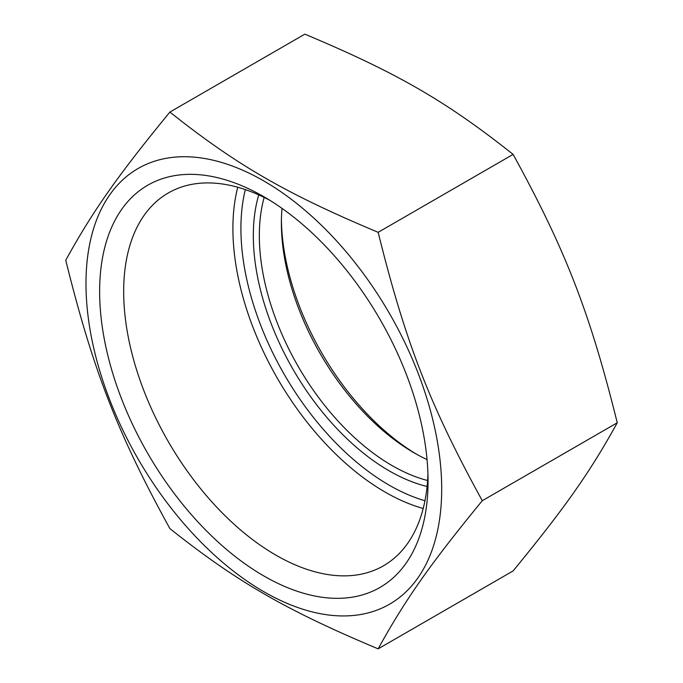 <?xml version="1.0" encoding="UTF-8"?>
<svg xmlns="http://www.w3.org/2000/svg" width="683" height="683" viewBox="0 0 683 683"><rect width="100%" height="100%" fill="white"/><g stroke="black" fill="none" stroke-linecap="round" stroke-linejoin="round"><path stroke-width="1.02" d="M85.981 283.65A251.532 145.223 -120 0 0 352.769 615.537A251.532 145.223 -120 0 0 352.769 259.822A251.532 145.223 -120 0 0 85.981 283.65M169.888 528.608C117.485 433.244 92.99 370.109 65.747 260.223C92.99 210.834 117.485 175.983 169.888 112.072C236.941 165.312 285.938 193.596 378.151 232.314C405.395 342.2 429.889 405.335 482.283 500.699C429.889 564.61 405.395 599.461 378.151 648.85C285.938 610.132 236.941 581.848 169.888 528.608M378.151 648.85L513.112 570.928C565.515 507.017 590.01 472.166 617.253 422.777C590.01 312.891 565.515 249.756 513.112 154.392C446.059 101.152 397.062 72.868 304.849 34.15L169.888 112.072M378.151 232.314L513.112 154.392M427.942 474.002A215.23 124.263 60 0 1 383.479 565.789A215.23 124.263 60 0 1 275.864 555.125A215.23 124.263 60 0 1 135.26 365.465A215.23 124.263 60 0 1 168.257 192.999A215.23 124.263 60 0 1 269.973 200.384M263.843 575.957A232.229 134.081 -120 0 0 428.053 481.139A232.229 134.081 -120 0 0 263.843 196.721A232.229 134.081 -120 0 0 99.633 291.53A232.229 134.081 -120 0 0 263.843 575.957M282.011 208.366A187.765 108.409 -120 0 0 281.379 222.906A187.765 108.409 -120 0 0 414.146 452.863A187.765 108.409 -120 0 0 427.046 459.591M416.63 454.272A194.851 112.499 60 0 1 281.405 220.054M617.253 422.777L482.283 500.699M237.752 187.253A215.23 124.263 -120 0 0 423.204 508.476M427.609 480.508A187.765 108.409 60 0 1 298.223 366.489A187.765 108.409 60 0 1 264.167 197.43M258.746 194.894A192.017 110.859 -120 0 0 293.092 369.452A192.017 110.859 -120 0 0 427.088 486.475M424.963 500.741A209.561 120.993 60 0 1 245.325 189.601"/></g></svg>
